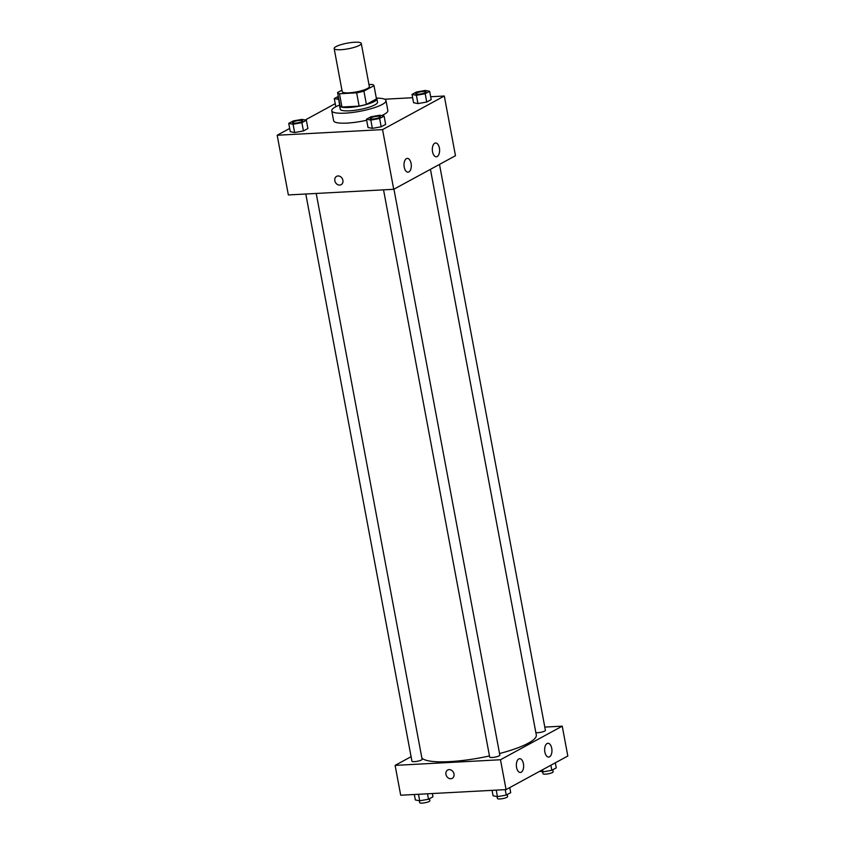 <?xml version="1.0" encoding="UTF-8"?>
<svg xmlns="http://www.w3.org/2000/svg" width="845" height="845" viewBox="0 0 845 845"><rect width="100%" height="100%" fill="white"/><g stroke="black" fill="none" stroke-linecap="round" stroke-linejoin="round"><path stroke-width="1.27" d="M354.573 42.25A13.795 2.852 169.4 0 1 361.269 43.444A13.795 2.852 169.4 0 1 348.235 48.788A13.795 2.852 169.4 0 1 334.145 48.524A13.795 2.852 169.4 0 1 340.736 44.743A13.795 2.852 169.4 0 1 354.573 42.25M361.269 43.444L369.339 86.56A13.795 2.852 169.4 0 1 356.305 91.904A13.795 2.852 169.4 0 1 342.214 91.64L334.145 48.524M341.94 90.161L337.577 92.538A18.527 3.834 169.4 0 0 339.468 93.753L356.643 92.834A18.527 3.834 169.4 0 0 363.92 91.133L373.986 85.651A18.527 3.834 169.4 0 0 372.085 84.437L368.969 84.606M363.92 91.133L366.403 104.4L376.469 98.918L373.986 85.651M366.403 104.4A18.527 3.834 169.4 0 1 359.125 106.1L356.643 92.834M337.577 92.538L340.06 105.805A18.527 3.834 169.4 0 0 341.95 107.019L359.125 106.1M376.31 98.115A27.589 5.714 169.4 0 1 385.996 100.608A27.589 5.714 169.4 0 1 359.928 111.297A27.589 5.714 169.4 0 1 331.758 110.758A27.589 5.714 169.4 0 1 339.891 104.928A18.97 3.929 -10.6 0 0 339.616 105.857A18.97 3.929 -10.6 0 0 353.728 107.051A18.97 3.929 -10.6 0 0 374.356 101.506A18.97 3.929 -10.6 0 0 376.902 98.876A18.97 3.929 -10.6 0 0 376.321 98.126M376.902 98.876L377.525 102.192A18.97 3.929 169.4 0 1 374.979 104.822A18.97 3.929 169.4 0 1 354.34 110.368A18.97 3.929 169.4 0 1 340.239 109.174L339.616 105.857M341.95 107.019L339.468 93.753M385.996 100.608L387.866 110.558A27.589 5.714 169.4 0 1 381.634 115.596M366.656 120.243A27.589 5.714 169.4 0 1 333.627 120.708L331.758 110.758M289.677 128.44L277.181 135.242L382.553 129.612L444.301 96.013L430.675 96.742M412.635 97.714L384.57 99.214M335.233 103.66L305.182 120.011M412.022 94.429L413.575 102.72L417.937 103.586L426.746 102.023L431.203 99.594L429.651 91.302L425.299 90.447L416.479 92.01L412.022 94.429L416.384 95.295L425.193 93.732L429.651 91.302M366.466 119.219L368.019 127.51L372.381 128.366L381.19 126.803L385.647 124.384L384.095 116.092L379.743 115.226L370.923 116.79L366.466 119.219L370.828 120.075L379.637 118.511L384.095 116.092M288.726 123.37L290.279 131.662L294.641 132.528L303.45 130.954L307.907 128.535L306.355 120.243L302.003 119.388L293.183 120.951L288.726 123.37L293.088 124.236L301.897 122.673L306.355 120.243M336.606 176.351A4.743 3.908 -118.5 0 0 334.842 180.724A4.743 3.908 61.5 0 1 336.606 176.351A4.743 3.908 61.5 0 1 342.299 178.644A4.743 3.908 61.5 0 1 341.137 184.685A4.743 3.908 61.5 0 1 334.842 180.735A4.743 3.908 -118.5 0 0 341.137 184.675M382.553 129.612L393.728 189.301L288.356 194.941L277.181 135.242M393.728 189.301L455.476 155.712L444.301 96.013M408.895 171.915A6.897 3.633 -93.1 0 1 408.029 172.169A6.897 3.633 -93.1 0 1 404.026 165.483A6.897 3.633 -93.1 0 1 407.29 158.395A6.897 3.633 -93.1 0 1 411.209 164.247A6.897 3.633 -93.1 0 1 408.895 171.915M437.203 156.526A6.897 3.633 -93.1 0 1 436.326 156.779A6.897 3.633 -93.1 0 1 432.334 150.083A6.897 3.633 -93.1 0 1 435.587 143.006A6.897 3.633 -93.1 0 1 439.516 148.847A6.897 3.633 -93.1 0 1 437.203 156.526M430.443 169.338L536.3 734.981A58.632 12.136 169.4 0 1 499.553 753.539M489.477 755.958A58.632 12.136 169.4 0 1 421.877 758.081M393.939 189.195L499.849 755.134A5.176 1.067 169.4 0 1 494.959 757.141A5.176 1.067 169.4 0 1 489.678 757.035L383.535 189.85M439.495 164.405L545.405 730.355A5.176 1.067 169.4 0 1 541.677 732.108A5.176 1.067 169.4 0 1 535.857 732.626M316.21 193.452L422.109 759.285A5.176 1.067 169.4 0 1 417.219 761.292A5.176 1.067 169.4 0 1 411.937 761.197L305.795 194.012M562.231 726.161L500.483 759.75L506.07 789.6L567.819 756.011L562.231 726.161L544.793 727.091M411.092 756.687L395.111 765.38L500.483 759.75M516.57 767.44A6.897 3.633 -93.1 0 1 519.633 758.694A6.897 3.633 -93.1 0 1 523.551 764.535A6.897 3.633 -93.1 0 1 521.238 772.214A6.897 3.633 -93.1 0 1 520.362 772.467A6.897 3.633 -93.1 0 1 516.57 767.44M551.732 748.311A6.897 3.633 -93.1 0 1 549.546 756.814A6.897 3.633 -93.1 0 1 548.669 757.067A6.897 3.633 -93.1 0 1 544.666 750.371A6.897 3.633 -93.1 0 1 547.93 743.294A6.897 3.633 -93.1 0 1 551.732 748.311M395.111 765.38L400.699 795.229L506.07 789.6M449.117 769.615A4.743 3.908 61.5 0 1 453.765 773.112A4.743 3.908 61.5 0 1 452.233 778.34A4.743 3.908 61.5 0 1 446.53 776.037A4.743 3.908 61.5 0 1 447.702 770.006A4.743 3.908 61.5 0 1 449.117 769.615M447.702 770.006A4.743 3.908 -118.5 0 0 446.54 776.037A4.743 3.908 -118.5 0 0 452.233 778.34M414.325 794.501L415.349 799.94L419.701 800.806L428.521 799.243L432.978 796.814L432.365 793.539M419.701 800.806L418.486 794.279M428.521 799.243L427.496 793.804M429.482 798.715L429.862 800.743A5.176 1.067 169.4 0 1 424.982 802.75A5.176 1.067 169.4 0 1 419.69 802.644L419.342 800.733M539.818 771.242L542.997 771.865L551.817 770.302L556.274 767.873L555.323 762.803M542.997 771.865L542.596 769.721M551.817 770.302L550.866 765.232M552.778 769.774L553.158 771.802A5.176 1.067 169.4 0 1 548.278 773.809A5.176 1.067 169.4 0 1 542.997 773.714L542.638 771.791M492.065 790.35L493.089 795.789L497.441 796.645L506.261 795.082L510.718 792.663L509.767 787.593M497.441 796.645L496.226 790.128M506.261 795.082L505.236 789.642M507.222 794.553L507.602 796.592A5.176 1.067 169.4 0 1 502.722 798.599A5.176 1.067 169.4 0 1 497.43 798.493L497.082 796.581M338.296 96.404L334.282 98.59L338.856 99.414M338.665 98.347A5.176 1.067 169.4 0 1 338.011 97.978A5.176 1.067 169.4 0 1 338.011 97.967A5.176 1.067 169.4 0 1 338.475 97.365M339.679 105.012L338.644 99.446M335.814 106.745L334.282 98.59M338.655 98.326A5.176 1.067 169.4 0 1 338.011 97.946L338.011 97.946M302.626 120.856L302.626 120.824A5.176 1.067 169.4 0 1 302.626 120.856A5.176 1.067 169.4 0 1 297.736 122.863A5.176 1.067 169.4 0 1 292.454 122.757A5.176 1.067 169.4 0 1 292.454 122.747A5.176 1.067 169.4 0 1 294.926 121.31A5.176 1.067 169.4 0 1 300.112 120.381A5.176 1.067 169.4 0 1 302.626 120.824A5.176 1.067 169.4 0 1 297.736 122.831A5.176 1.067 169.4 0 1 292.454 122.736L292.454 122.736M290.279 131.662L294.641 132.528L293.088 124.236M294.641 132.528L303.45 130.954L301.897 122.673M303.45 130.954L307.907 128.535M425.922 91.915L425.922 91.894A5.176 1.067 169.4 0 1 425.922 91.915A5.176 1.067 169.4 0 1 421.042 93.922A5.176 1.067 169.4 0 1 415.751 93.816A5.176 1.067 169.4 0 1 415.751 93.806A5.176 1.067 169.4 0 1 418.222 92.38A5.176 1.067 169.4 0 1 423.408 91.44A5.176 1.067 169.4 0 1 425.922 91.894A5.176 1.067 169.4 0 1 421.032 93.89A5.176 1.067 169.4 0 1 415.751 93.795L415.751 93.795M413.575 102.72L417.937 103.586L416.384 95.295M417.937 103.586L426.746 102.023L425.193 93.732M426.746 102.023L431.203 99.594M380.366 116.705L380.366 116.673A5.176 1.067 169.4 0 1 380.366 116.705A5.176 1.067 169.4 0 1 375.476 118.701A5.176 1.067 169.4 0 1 370.195 118.606A5.176 1.067 169.4 0 1 370.195 118.585A5.176 1.067 169.4 0 1 372.666 117.159A5.176 1.067 169.4 0 1 377.852 116.23A5.176 1.067 169.4 0 1 380.366 116.673A5.176 1.067 169.4 0 1 375.476 118.68A5.176 1.067 169.4 0 1 370.195 118.575L370.195 118.606M368.019 127.51L372.381 128.366L370.828 120.075M372.381 128.366L381.19 126.803L379.637 118.511M381.19 126.803L385.647 124.384"/></g></svg>
